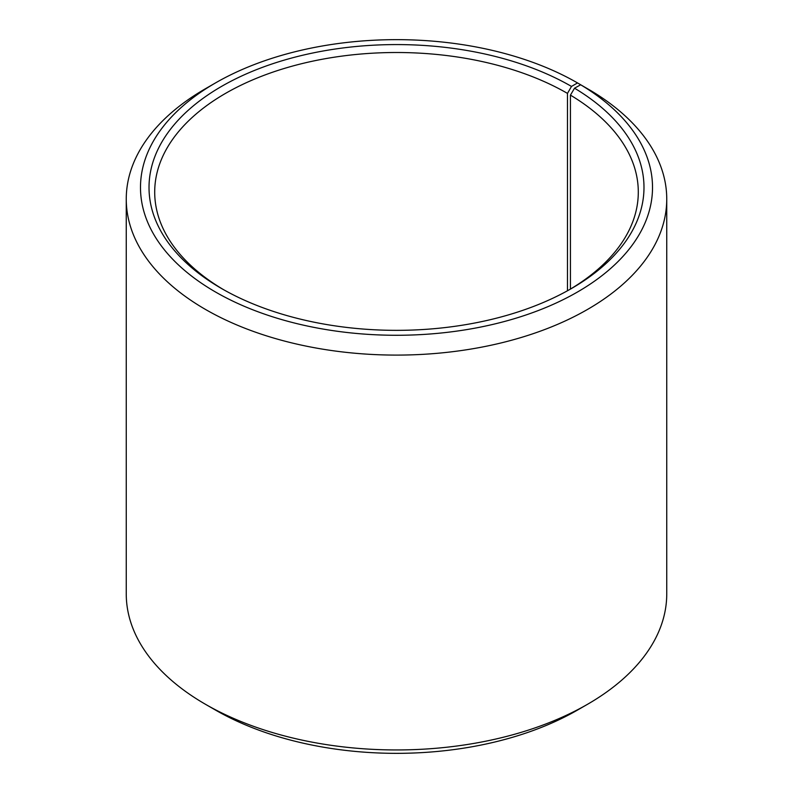 <?xml version="1.0" encoding="UTF-8"?>
<svg xmlns="http://www.w3.org/2000/svg" width="793" height="793" viewBox="0 0 793 793"><rect width="100%" height="100%" fill="white"/><g stroke="black" fill="none" stroke-linecap="round" stroke-linejoin="round"><path stroke-width="1.19" d="M580.664 84.782A256.02 147.815 180 0 1 575.411 293.192A256.02 147.815 180 0 1 214.417 291.368A256.02 147.815 180 0 1 215.468 82.948L205.407 88.747A270.244 156.023 180 0 0 126.256 199.073A270.244 156.023 180 0 0 396.5 355.095A270.244 156.023 180 0 0 666.744 199.073A270.244 156.023 180 0 0 590.894 90.689L580.664 84.782L574.529 88.201L570.435 95.13L570.435 289.078M570.435 95.13A241.796 139.598 180 0 1 638.296 192.104A241.796 139.598 180 0 1 569.463 289.653M223.537 289.653A241.796 139.598 180 0 1 154.704 192.104A241.796 139.598 180 0 1 303.967 63.133A241.796 139.598 180 0 1 567.471 93.396L567.471 290.763M666.744 199.073L666.744 593.927A270.244 156.023 180 0 1 587.593 704.253L577.532 710.052A256.02 147.815 180 0 1 215.468 710.052L205.407 704.253A270.244 156.023 180 0 1 126.256 593.927L126.256 199.073M587.593 704.253A270.244 156.023 180 0 1 205.407 704.253M587.593 88.786L577.532 82.938L571.495 86.427L567.471 93.396M215.468 82.948A256.02 147.815 180 0 1 577.532 82.938M574.529 88.201A247.485 142.889 180 0 1 571.505 288.493A247.485 142.889 180 0 1 221.495 288.493A247.485 142.889 180 0 1 221.505 86.427A247.485 142.889 180 0 1 571.495 86.427"/></g></svg>
